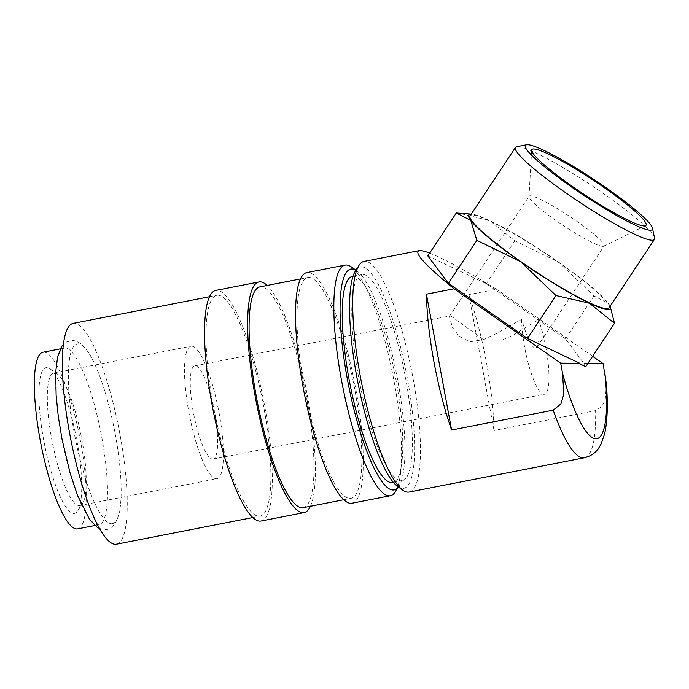 <?xml version="1.0" encoding="UTF-8"?>
<svg xmlns="http://www.w3.org/2000/svg" width="689" height="689" viewBox="0 0 689 689"><rect width="100%" height="100%" fill="white"/><g stroke="black" fill="none" stroke-linecap="round" stroke-linejoin="round"><path stroke-width="0.52" stroke-dasharray="3.44 2.58" d="M97.941 524.811A90.001 19.697 -101.1 0 1 61.846 438.187A90.001 19.697 -101.1 0 1 64.284 348.074A90.001 19.697 -101.1 0 1 65.171 347.997A90.001 19.697 -101.1 0 1 101.274 434.621A90.001 19.697 -101.1 0 1 98.837 524.725A90.001 19.697 -101.1 0 1 97.941 524.811M395.357 491.696A117.5 25.717 78.9 0 0 392.954 375.488A117.5 25.717 78.9 0 0 351.39 266.944M398.311 486.968A112.505 24.623 78.9 0 0 398.965 486.029A112.505 24.623 78.9 0 0 396.666 374.764A112.505 24.623 78.9 0 0 356.876 270.837A112.505 24.623 78.9 0 0 355.912 270.209M351.967 503.237A117.5 25.717 78.9 0 0 355.145 385.59A117.5 25.717 78.9 0 0 308.017 272.499A117.5 25.717 78.9 0 0 306.855 272.603M303.126 507.698A112.505 24.623 78.9 0 0 306.174 395.055A112.505 24.623 78.9 0 0 261.045 286.779A112.505 24.623 78.9 0 0 259.934 286.874M349.891 498.431A112.505 24.623 78.9 0 0 351.002 498.328A112.505 24.623 78.9 0 0 354.051 385.694A112.505 24.623 78.9 0 0 308.93 277.409A112.505 24.623 78.9 0 0 307.811 277.512A112.505 24.623 78.9 0 0 304.762 390.146A112.505 24.623 78.9 0 0 349.891 498.431M260.993 521.03A117.5 25.717 78.9 0 0 264.171 403.384A117.5 25.717 78.9 0 0 217.044 290.293A117.5 25.717 78.9 0 0 215.881 290.396M310.412 506.269A117.5 25.717 78.9 0 0 306.76 392.351A117.5 25.717 78.9 0 0 267.211 285.453M116.389 544.224A112.505 24.623 78.9 0 0 119.438 431.581A112.505 24.623 78.9 0 0 74.309 323.305A112.505 24.623 78.9 0 0 73.198 323.399M258.918 516.225A112.505 24.623 78.9 0 0 260.029 516.121A112.505 24.623 78.9 0 0 263.077 403.487A112.505 24.623 78.9 0 0 217.957 295.202A112.505 24.623 78.9 0 0 216.837 295.305A112.505 24.623 78.9 0 0 213.788 407.94A112.505 24.623 78.9 0 0 258.918 516.225M409.137 492.049A117.5 25.717 78.9 0 0 412.315 374.411A117.5 25.717 78.9 0 0 365.187 261.312A117.5 25.717 78.9 0 0 364.025 261.424M429.695 253.104C443.914 258.711 466.169 270.751 496.476 289.234L468.839 294.642A117.5 25.717 -101.1 0 1 494.013 430.487L595.597 410.618L601.893 406.536L605.269 399.594L606.389 384.118M397.751 486.563A112.798 24.683 78.9 0 0 402.617 488.423A112.798 24.683 78.9 0 0 407.259 377.891A112.798 24.683 78.9 0 0 361.544 266.815A112.798 24.683 78.9 0 0 355.541 270.794M654.55 238.041A83.309 10.292 33.5 0 0 592.841 186.314A83.309 10.292 33.5 0 0 517.809 146.593A83.309 10.292 33.5 0 0 516.767 146.679M608.99 307.923A83.309 10.292 33.5 0 0 551.751 257.669A83.309 10.292 33.5 0 0 472.421 215.046A83.309 10.292 33.5 0 0 470.122 215.838M610.29 306.45L608.37 303.367L593.918 295.951L558.529 262.087L514.821 240.78L489.724 220.601A84.997 10.499 33.5 0 0 471.638 214.124A84.997 10.499 33.5 0 0 471.276 214.107L471.638 214.124M609.98 305.864L610.144 306.174A84.997 10.499 33.5 0 0 609.98 305.864A84.997 10.499 33.5 0 0 608.37 303.367A84.997 10.499 33.5 0 0 558.529 262.087A84.997 10.499 33.5 0 0 489.724 220.601L458.71 213.151M43.037 352.225A90.001 19.697 -101.1 0 1 43.932 352.148A90.001 19.697 -101.1 0 1 80.036 438.772A90.001 19.697 -101.1 0 1 77.599 528.885M352.346 276.444A105.004 22.978 -101.1 0 1 353.388 276.349A105.004 22.978 -101.1 0 1 395.503 377.408A105.004 22.978 -101.1 0 1 392.661 482.541M362.965 274.472A105.004 22.978 -101.1 0 1 405.08 375.539A105.004 22.978 -101.1 0 1 402.238 480.664A105.004 22.978 -101.1 0 1 401.196 480.758A105.004 22.978 -101.1 0 1 359.072 379.699A105.004 22.978 -101.1 0 1 361.923 274.567A105.004 22.978 -101.1 0 1 362.965 274.472M212.608 459.115A47.498 10.395 78.9 0 0 213.082 459.072A47.498 10.395 78.9 0 0 214.365 411.514A47.498 10.395 78.9 0 0 195.314 365.799A47.498 10.395 78.9 0 0 194.841 365.842A47.498 10.395 78.9 0 0 193.557 413.4A47.498 10.395 78.9 0 0 212.608 459.115M450.744 315.838L485.357 340.995L500.128 340.917L513.916 334.785L538.522 319.541C539.668 334.286 539.186 343.458 537.067 347.067L535.387 348.152C531.667 347.42 527.076 337.825 521.625 319.36L496.416 333.545L483.11 339.677L469.674 341.865L458.814 335.879L452.423 327.335L449.357 316.484L450.744 315.838M521.625 319.36A47.498 10.395 78.9 0 0 529.652 368.296A47.498 10.395 78.9 0 0 543.948 394.306A47.498 10.395 78.9 0 0 544.413 394.263A47.498 10.395 78.9 0 0 548.573 367.556A47.498 10.395 78.9 0 0 538.522 319.541M79.071 505.597A67.505 14.77 78.9 0 0 79.743 505.537A67.505 14.77 78.9 0 0 82.663 503.211A67.505 14.77 78.9 0 0 81.276 436.456A67.505 14.77 78.9 0 0 57.402 374.101A67.505 14.77 78.9 0 0 54.491 372.982A67.505 14.77 78.9 0 0 53.82 373.042A67.505 14.77 78.9 0 0 51.994 440.624A67.505 14.77 78.9 0 0 79.071 505.597M216.251 478.76A67.505 14.77 78.9 0 0 216.914 478.7A67.505 14.77 78.9 0 0 218.749 411.118A67.505 14.77 78.9 0 0 191.671 346.154A67.505 14.77 78.9 0 0 190.999 346.214A67.505 14.77 78.9 0 0 189.174 413.796A67.505 14.77 78.9 0 0 216.251 478.76M73.835 513.494A74.248 16.252 78.9 0 0 77.788 510.868A74.248 16.252 78.9 0 0 76.264 437.437A74.248 16.252 78.9 0 0 50.004 368.839A74.248 16.252 78.9 0 0 46.8 367.616A74.248 16.252 78.9 0 0 43.743 440.374A74.248 16.252 78.9 0 0 73.835 513.494M602.884 246.361A45 5.564 -146.5 0 1 561.371 224.244A45 5.564 -146.5 0 1 528.988 196.598A45 5.564 -146.5 0 1 529.118 196.201A45 5.564 -146.5 0 1 530.358 195.771A45 5.564 -146.5 0 1 573.205 218.792A45 5.564 -146.5 0 1 604.124 245.939A45 5.564 -146.5 0 1 603.805 246.206A45 5.564 -146.5 0 1 602.884 246.361M111.463 523.752A91.559 20.033 78.9 0 0 120.437 505.45A91.559 20.033 78.9 0 0 91.559 357.789A91.559 20.033 78.9 0 0 78.124 343.88A91.559 20.033 78.9 0 0 74.352 433.588A91.559 20.033 78.9 0 0 111.463 523.752M427.835 255.912L486.356 283.704L565.454 338.885L583.867 363.387L583.798 364.085L580.207 364.042M583.798 364.085L585.753 366.677M565.454 338.885L593.918 295.951M486.356 283.704L514.821 240.78M587.898 363.43L583.867 363.387M592.626 356.308L496.476 289.234M468.839 294.642L494.013 430.487M584.358 457.78A117.5 25.717 78.9 0 0 595.597 410.618M91.559 357.789C89.286 352.734 85.393 347.833 79.89 343.105C74.963 340.056 71.751 340.53 72.267 340.521L66.738 341.865L63.448 344.354M99.466 528.489L104.487 529.617L106.829 529.402C108.836 529.565 111.609 527.585 115.149 523.476C118.542 516.741 120.308 510.73 120.437 505.45M356.876 270.837L355.937 270.174M398.965 486.029L398.354 486.994M343.725 499.758L351.002 498.328M252.751 517.551L260.029 516.121M94.893 525.5L98.837 524.725M393.385 482.395L402.238 480.664M213.082 459.072L544.413 394.263M79.743 505.537L216.914 478.7M57.402 374.101L50.004 368.839M82.663 503.211L77.788 510.868M528.988 196.598L531.658 150.211M537.067 347.067L604.124 245.939M449.357 316.484L529.118 196.201M603.805 246.206L645.498 225.691M53.82 373.042L190.999 346.214M194.841 365.842L450.296 315.872M353.069 276.298L361.923 274.567M60.339 348.849L64.284 348.074M209.551 296.726L216.837 295.305M300.525 278.933L307.811 277.512"/><path stroke-width="1.03" d="M355.937 270.174L351.39 266.944A117.5 25.717 78.9 0 0 346.326 265.007A117.5 25.717 78.9 0 0 345.155 265.11A117.5 25.717 78.9 0 0 341.977 382.757A117.5 25.717 78.9 0 0 389.104 495.847A117.5 25.717 78.9 0 0 390.267 495.744A117.5 25.717 78.9 0 0 395.357 491.696L398.354 486.994M355.912 270.209A112.505 24.623 78.9 0 0 352.019 268.977A112.505 24.623 78.9 0 0 347.385 379.217A112.505 24.623 78.9 0 0 392.98 490A112.505 24.623 78.9 0 0 398.311 486.968M345.155 265.11L306.855 272.603A117.5 25.717 78.9 0 0 303.668 390.25A117.5 25.717 78.9 0 0 350.804 503.34A117.5 25.717 78.9 0 0 351.967 503.237L390.267 495.744M300.525 278.933L259.934 286.874A112.505 24.623 78.9 0 0 256.885 399.517A112.505 24.623 78.9 0 0 302.006 507.793A112.505 24.623 78.9 0 0 303.126 507.698L343.725 499.758M267.211 285.453A117.5 25.717 78.9 0 0 260.132 281.861A117.5 25.717 78.9 0 0 258.969 281.973L215.881 290.396A117.5 25.717 78.9 0 0 212.694 408.043A117.5 25.717 78.9 0 0 259.831 521.134A117.5 25.717 78.9 0 0 260.993 521.03L304.082 512.599A117.5 25.717 78.9 0 0 310.412 506.269M258.969 281.973A117.5 25.717 78.9 0 0 255.791 399.611A117.5 25.717 78.9 0 0 302.919 512.711A117.5 25.717 78.9 0 0 304.082 512.599M209.551 296.726L73.198 323.399A112.505 24.623 78.9 0 0 70.149 436.042A112.505 24.623 78.9 0 0 115.27 544.319A112.505 24.623 78.9 0 0 116.389 544.224L252.751 517.551M419.11 250.65L364.025 261.424A117.5 25.717 78.9 0 0 358.935 265.463A117.5 25.717 78.9 0 0 361.346 381.672A117.5 25.717 78.9 0 0 402.901 490.224A117.5 25.717 78.9 0 0 407.974 492.161A117.5 25.717 78.9 0 0 409.137 492.049L584.358 457.78A117.5 25.717 78.9 0 1 583.195 457.884A117.5 25.717 78.9 0 1 553.189 410.153L451.605 430.022L426.422 294.177L454.06 288.777C425.354 265.291 413.71 252.579 419.11 250.65L420.161 250.563C422.193 250.589 425.371 251.433 429.695 253.104M526.646 144.75L516.767 146.679A83.309 10.292 33.5 0 0 515.518 147.386A83.309 10.292 33.5 0 0 572.748 197.631A83.309 10.292 33.5 0 0 652.087 240.254A83.309 10.292 33.5 0 0 654.378 239.471A83.309 10.292 33.5 0 0 654.55 238.041L652.474 228.188A76.083 9.396 33.5 0 0 596.123 180.957A76.083 9.396 33.5 0 0 527.602 144.681A76.083 9.396 33.5 0 0 526.646 144.75A76.083 9.396 33.5 0 0 573.894 188.622A76.083 9.396 33.5 0 0 650.227 230.212A76.083 9.396 33.5 0 0 652.474 228.188M515.518 147.386L470.122 215.838A83.309 10.292 33.5 0 0 527.361 266.083A83.309 10.292 33.5 0 0 606.699 308.715A83.309 10.292 33.5 0 0 608.99 307.923L654.378 239.471M614.493 323.33L610.144 306.174A84.997 10.499 33.5 0 1 608.06 309.662A84.997 10.499 33.5 0 1 589.396 303.16L614.493 323.33L585.753 366.677L580.207 364.042L579.88 363.344L527.498 338.471L555.971 295.538L589.396 303.16A84.997 10.499 33.5 0 1 520.583 261.674L555.971 295.538M471.276 214.107A84.997 10.499 33.5 0 0 471.061 214.098A84.997 10.499 33.5 0 0 470.751 220.394A84.997 10.499 33.5 0 0 520.583 261.674L476.874 240.366L470.751 220.394L456.299 212.987L471.276 214.098M94.893 525.5L77.599 528.885A90.001 19.697 -101.1 0 1 76.703 528.963A90.001 19.697 -101.1 0 1 40.599 442.338A90.001 19.697 -101.1 0 1 43.037 352.225L60.339 348.849M393.385 482.395L392.661 482.541A105.004 22.978 -101.1 0 1 391.619 482.636A105.004 22.978 -101.1 0 1 349.504 381.568A105.004 22.978 -101.1 0 1 352.346 276.444L353.069 276.298M644.094 225.94A68.469 8.457 -146.5 0 1 580.922 192.283A68.469 8.457 -146.5 0 1 531.658 150.211A68.469 8.457 -146.5 0 1 533.734 148.953A68.469 8.457 -146.5 0 1 600.963 185.367A68.469 8.457 -146.5 0 1 645.498 225.691A68.469 8.457 -146.5 0 1 644.094 225.94M527.498 338.471L448.401 283.3L427.835 255.912L456.299 212.987M448.401 283.3L476.874 240.366M584.358 457.78C590.861 456.127 595.684 452.828 598.827 447.876L600.954 444.267L604.589 433.967C607.44 421.203 608.043 404.589 606.389 384.118L603.082 363.594L587.898 363.43M603.082 363.594L592.626 356.308M454.06 288.777L560.665 363.137L562.568 373.378L563.843 394.142L560.889 403.952L553.189 410.153M579.88 363.344L560.665 363.137M451.605 430.022A117.5 25.717 -101.1 0 1 426.422 294.177M358.935 265.463L355.541 270.794A112.798 24.683 78.9 0 0 357.849 382.361A112.798 24.683 78.9 0 0 397.751 486.563L402.901 490.224M562.568 373.378A101.18 22.143 78.9 0 0 595.856 438.798A101.18 22.143 78.9 0 0 604.976 373.834M63.448 344.354L61.588 346.679L57.635 356.713L55.766 371.423L56.119 395.236L58.264 416.242L62.139 439.815L70.157 473.248L77.607 495.615L89.553 519.42L96.856 527.025L99.466 528.489"/></g></svg>
